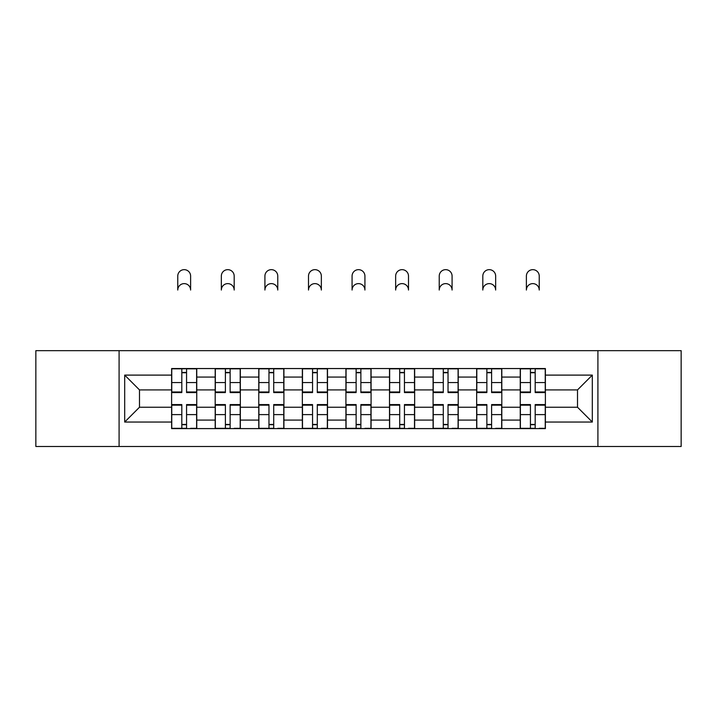 <?xml version="1.0" encoding="UTF-8"?>
<svg xmlns="http://www.w3.org/2000/svg" width="717" height="717" viewBox="0 0 717 717"><rect width="100%" height="100%" fill="white"/><g stroke="black" fill="none" stroke-linecap="round" stroke-linejoin="round"><path stroke-width="1.08" d="M597.906 446.485L681.15 446.485L681.15 350.667L35.85 350.667L35.85 446.485L597.906 446.485L597.906 350.667M215.19 428.605L215.19 377.061L196.754 377.061L196.754 428.605M196.754 377.061L196.754 368.547M215.19 377.061L215.19 368.547M240.338 368.547L240.338 428.605M258.774 428.605L258.774 368.547M283.914 368.547L283.914 428.605M302.35 428.605L302.35 368.547M327.49 368.547L327.49 428.605M345.926 428.605L345.926 368.547M371.074 368.547L371.074 428.605M389.51 428.605L389.51 368.547M414.65 368.547L414.65 428.605M433.086 428.605L433.086 368.547M458.226 368.547L458.226 428.605M476.662 428.605L476.662 368.547M501.81 368.547L501.81 428.605M520.246 428.605L520.246 368.547M520.246 407.238L501.81 407.238M476.662 407.238L458.226 407.238M433.086 407.238L414.65 407.238M389.51 407.238L371.074 407.238M345.926 407.238L327.49 407.238M302.35 407.238L283.914 407.238M258.774 407.238L240.338 407.238M215.19 407.238L196.754 407.238M520.246 389.914L501.81 389.914M476.662 389.914L458.226 389.914M433.086 389.914L414.65 389.914M389.51 389.914L371.074 389.914M345.926 389.914L327.49 389.914M302.35 389.914L283.914 389.914M258.774 389.914L240.338 389.914M215.19 389.914L196.754 389.914M139.492 407.238L171.614 407.238L171.614 389.914L139.492 389.914L139.492 407.238L124.686 422.044L124.686 375.108L171.614 375.108L171.614 389.914M545.386 389.914L545.386 407.238L577.508 407.238L577.508 389.914L545.386 389.914L545.386 368.547L171.614 368.547L171.614 375.108M545.386 375.108L592.314 375.108L592.314 422.044L545.386 422.044L545.386 407.238M171.614 407.238L171.614 428.605L545.386 428.605L545.386 422.044M171.614 422.044L124.686 422.044M119.094 446.485L119.094 350.667M186.563 424.419L181.813 424.419M181.813 372.732L186.563 372.732M230.139 424.419L225.389 424.419M225.389 372.732L230.139 372.732M273.715 424.419L268.965 424.419M268.965 372.732L273.715 372.732M317.299 424.419L312.549 424.419M312.549 372.732L317.299 372.732M360.875 424.419L356.125 424.419M356.125 372.732L360.875 372.732M404.451 424.419L399.701 424.419M399.701 372.732L404.451 372.732M448.035 424.419L443.285 424.419M443.285 372.732L448.035 372.732M491.611 424.419L486.861 424.419M486.861 372.732L491.611 372.732M535.187 424.419L530.437 424.419M530.437 372.732L535.187 372.732M124.686 375.108L139.492 389.914M577.508 407.238L592.314 422.044M577.508 389.914L592.314 375.108M190.614 290.044A6.426 6.426 0 0 0 184.188 283.618A6.426 6.426 0 0 0 177.762 290.044L177.762 276.081A6.426 6.426 0 0 1 184.188 269.655A6.426 6.426 0 0 1 190.614 276.081L190.614 290.044M186.563 391.975L196.619 391.975L196.619 392.566L186.563 392.566L186.563 368.825L196.619 368.825L191.027 368.825M196.619 391.975L196.619 368.825M181.813 372.455L186.563 372.455M177.341 368.825L171.757 368.825L171.757 392.566L181.813 392.566L181.813 368.825L190.614 368.547M171.757 368.825L181.813 368.825L177.762 368.547M181.813 405.177L171.757 405.177L171.757 404.585L181.813 404.585L181.813 428.327L171.757 428.327L177.341 428.327M171.757 405.177L171.757 428.327M186.563 424.697L181.813 424.697M191.027 428.327L196.619 428.327L196.619 404.585L186.563 404.585L186.563 428.327L177.762 428.327M196.619 428.327L190.614 428.327M234.19 290.044A6.426 6.426 0 0 0 227.764 283.618A6.426 6.426 0 0 0 221.338 290.044L221.338 276.081A6.426 6.426 0 0 1 227.764 269.655A6.426 6.426 0 0 1 234.19 276.081L234.19 290.044M230.139 391.975L240.195 391.975L240.195 392.566L230.139 392.566L230.139 368.825L240.195 368.825L234.611 368.825M240.195 391.975L240.195 368.825M225.389 372.455L230.139 372.455M220.917 368.825L215.333 368.825L215.333 392.566L225.389 392.566L225.389 368.825L234.19 368.547M215.333 368.825L225.389 368.825L221.338 368.547M277.766 290.044A6.426 6.426 0 0 0 271.34 283.618A6.426 6.426 0 0 0 264.914 290.044L264.914 276.081A6.426 6.426 0 0 1 271.34 269.655A6.426 6.426 0 0 1 277.766 276.081L277.766 290.044M273.715 391.975L283.771 391.975L283.771 392.566L273.715 392.566L273.715 368.825L283.771 368.825L278.187 368.825M283.771 391.975L283.771 368.825M268.965 372.455L273.715 372.455M264.501 368.825L258.909 368.825L258.909 392.566L268.965 392.566L268.965 368.825L277.766 368.547M258.909 368.825L268.965 368.825L264.914 368.547M225.389 405.177L215.333 405.177L215.333 404.585L225.389 404.585L225.389 428.327L215.333 428.327L220.917 428.327M215.333 405.177L215.333 428.327M230.139 424.697L225.389 424.697M234.611 428.327L240.195 428.327L240.195 404.585L230.139 404.585L230.139 428.327L221.338 428.327M240.195 428.327L234.19 428.327M268.965 405.177L258.909 405.177L258.909 404.585L268.965 404.585L268.965 428.327L258.909 428.327L264.501 428.327M258.909 405.177L258.909 428.327M273.715 424.697L268.965 424.697M278.187 428.327L283.771 428.327L283.771 404.585L273.715 404.585L273.715 428.327L264.914 428.327M283.771 428.327L277.766 428.327M321.35 290.044A6.426 6.426 0 0 0 314.924 283.618A6.426 6.426 0 0 0 308.498 290.044L308.498 276.081A6.426 6.426 0 0 1 314.924 269.655A6.426 6.426 0 0 1 321.35 276.081L321.35 290.044M317.299 391.975L327.355 391.975L327.355 392.566L317.299 392.566L317.299 368.825L327.355 368.825L321.763 368.825M327.355 391.975L327.355 368.825M312.549 372.455L317.299 372.455M308.077 368.825L302.493 368.825L302.493 392.566L312.549 392.566L312.549 368.825L321.35 368.547M302.493 368.825L312.549 368.825L308.498 368.547M364.926 290.044A6.426 6.426 0 0 0 358.5 283.618A6.426 6.426 0 0 0 352.074 290.044L352.074 276.081A6.426 6.426 0 0 1 358.5 269.655A6.426 6.426 0 0 1 364.926 276.081L364.926 290.044M360.875 391.975L370.931 391.975L370.931 392.566L360.875 392.566L360.875 368.825L370.931 368.825L365.347 368.825M370.931 391.975L370.931 368.825M356.125 372.455L360.875 372.455M351.653 368.825L346.069 368.825L346.069 392.566L356.125 392.566L356.125 368.825L364.926 368.547M346.069 368.825L356.125 368.825L352.074 368.547M408.502 290.044A6.426 6.426 0 0 0 402.076 283.618A6.426 6.426 0 0 0 395.65 290.044L395.65 276.081A6.426 6.426 0 0 1 402.076 269.655A6.426 6.426 0 0 1 408.502 276.081L408.502 290.044M404.451 391.975L414.507 391.975L414.507 392.566L404.451 392.566L404.451 368.825L414.507 368.825L408.923 368.825M414.507 391.975L414.507 368.825M399.701 372.455L404.451 372.455M395.237 368.825L389.645 368.825L389.645 392.566L399.701 392.566L399.701 368.825L408.502 368.547M389.645 368.825L399.701 368.825L395.65 368.547M312.549 405.177L302.493 405.177L302.493 404.585L312.549 404.585L312.549 428.327L302.493 428.327L308.077 428.327M302.493 405.177L302.493 428.327M317.299 424.697L312.549 424.697M321.763 428.327L327.355 428.327L327.355 404.585L317.299 404.585L317.299 428.327L308.498 428.327M327.355 428.327L321.35 428.327M356.125 405.177L346.069 405.177L346.069 404.585L356.125 404.585L356.125 428.327L346.069 428.327L351.653 428.327M346.069 405.177L346.069 428.327M360.875 424.697L356.125 424.697M365.347 428.327L370.931 428.327L370.931 404.585L360.875 404.585L360.875 428.327L352.074 428.327M370.931 428.327L364.926 428.327M399.701 405.177L389.645 405.177L389.645 404.585L399.701 404.585L399.701 428.327L389.645 428.327L395.237 428.327M389.645 405.177L389.645 428.327M404.451 424.697L399.701 424.697M408.923 428.327L414.507 428.327L414.507 404.585L404.451 404.585L404.451 428.327L395.65 428.327M414.507 428.327L408.502 428.327M452.086 290.044A6.426 6.426 0 0 0 445.66 283.618A6.426 6.426 0 0 0 439.234 290.044L439.234 276.081A6.426 6.426 0 0 1 445.66 269.655A6.426 6.426 0 0 1 452.086 276.081L452.086 290.044M448.035 391.975L458.091 391.975L458.091 392.566L448.035 392.566L448.035 368.825L458.091 368.825L452.499 368.825M458.091 391.975L458.091 368.825M443.285 372.455L448.035 372.455M438.813 368.825L433.229 368.825L433.229 392.566L443.285 392.566L443.285 368.825L452.086 368.547M433.229 368.825L443.285 368.825L439.234 368.547M443.285 405.177L433.229 405.177L433.229 404.585L443.285 404.585L443.285 428.327L433.229 428.327L438.813 428.327M433.229 405.177L433.229 428.327M448.035 424.697L443.285 424.697M452.499 428.327L458.091 428.327L458.091 404.585L448.035 404.585L448.035 428.327L439.234 428.327M458.091 428.327L452.086 428.327M495.662 290.044A6.426 6.426 0 0 0 489.236 283.618A6.426 6.426 0 0 0 482.81 290.044L482.81 276.081A6.426 6.426 0 0 1 489.236 269.655A6.426 6.426 0 0 1 495.662 276.081L495.662 290.044M491.611 391.975L501.667 391.975L501.667 392.566L491.611 392.566L491.611 368.825L501.667 368.825L496.083 368.825M501.667 391.975L501.667 368.825M486.861 372.455L491.611 372.455M482.389 368.825L476.805 368.825L476.805 392.566L486.861 392.566L486.861 368.825L495.662 368.547M476.805 368.825L486.861 368.825L482.81 368.547M486.861 405.177L476.805 405.177L476.805 404.585L486.861 404.585L486.861 428.327L476.805 428.327L482.389 428.327M476.805 405.177L476.805 428.327M491.611 424.697L486.861 424.697M496.083 428.327L501.667 428.327L501.667 404.585L491.611 404.585L491.611 428.327L482.81 428.327M501.667 428.327L495.662 428.327M539.238 290.044A6.426 6.426 0 0 0 532.812 283.618A6.426 6.426 0 0 0 526.386 290.044L526.386 276.081A6.426 6.426 0 0 1 532.812 269.655A6.426 6.426 0 0 1 539.238 276.081L539.238 290.044M535.187 391.975L545.243 391.975L545.243 392.566L535.187 392.566L535.187 368.825L545.243 368.825L539.659 368.825M545.243 391.975L545.243 368.825M530.437 372.455L535.187 372.455M525.973 368.825L520.381 368.825L520.381 392.566L530.437 392.566L530.437 368.825L539.238 368.547M520.381 368.825L530.437 368.825L526.386 368.547M530.437 405.177L520.381 405.177L520.381 404.585L530.437 404.585L530.437 428.327L520.381 428.327L525.973 428.327M520.381 405.177L520.381 428.327M535.187 424.697L530.437 424.697M539.659 428.327L545.243 428.327L545.243 404.585L535.187 404.585L535.187 428.327L526.386 428.327M545.243 428.327L539.238 428.327M476.662 377.061L458.226 377.061M433.086 377.061L414.65 377.061M389.51 377.061L371.074 377.061M345.926 377.061L327.49 377.061M302.35 377.061L283.914 377.061M258.774 377.061L240.338 377.061M520.246 377.061L501.81 377.061M476.662 420.081L458.226 420.081M433.086 420.081L414.65 420.081M389.51 420.081L371.074 420.081M345.926 420.081L327.49 420.081M302.35 420.081L283.914 420.081M258.774 420.081L240.338 420.081M215.19 420.081L196.754 420.081M520.246 420.081L501.81 420.081M186.563 382.546L196.619 382.546M171.757 391.975L181.813 391.975M171.757 382.546L181.813 382.546M181.813 414.605L171.757 414.605M196.619 405.177L186.563 405.177M196.619 414.605L186.563 414.605M230.139 382.546L240.195 382.546M215.333 391.975L225.389 391.975M215.333 382.546L225.389 382.546M273.715 382.546L283.771 382.546M258.909 391.975L268.965 391.975M258.909 382.546L268.965 382.546M225.389 414.605L215.333 414.605M240.195 405.177L230.139 405.177M240.195 414.605L230.139 414.605M268.965 414.605L258.909 414.605M283.771 405.177L273.715 405.177M283.771 414.605L273.715 414.605M317.299 382.546L327.355 382.546M302.493 391.975L312.549 391.975M302.493 382.546L312.549 382.546M360.875 382.546L370.931 382.546M346.069 391.975L356.125 391.975M346.069 382.546L356.125 382.546M404.451 382.546L414.507 382.546M389.645 391.975L399.701 391.975M389.645 382.546L399.701 382.546M312.549 414.605L302.493 414.605M327.355 405.177L317.299 405.177M327.355 414.605L317.299 414.605M356.125 414.605L346.069 414.605M370.931 405.177L360.875 405.177M370.931 414.605L360.875 414.605M399.701 414.605L389.645 414.605M414.507 405.177L404.451 405.177M414.507 414.605L404.451 414.605M448.035 382.546L458.091 382.546M433.229 391.975L443.285 391.975M433.229 382.546L443.285 382.546M443.285 414.605L433.229 414.605M458.091 405.177L448.035 405.177M458.091 414.605L448.035 414.605M491.611 382.546L501.667 382.546M476.805 391.975L486.861 391.975M476.805 382.546L486.861 382.546M486.861 414.605L476.805 414.605M501.667 405.177L491.611 405.177M501.667 414.605L491.611 414.605M535.187 382.546L545.243 382.546M520.381 391.975L530.437 391.975M520.381 382.546L530.437 382.546M530.437 414.605L520.381 414.605M545.243 405.177L535.187 405.177M545.243 414.605L535.187 414.605"/></g></svg>
